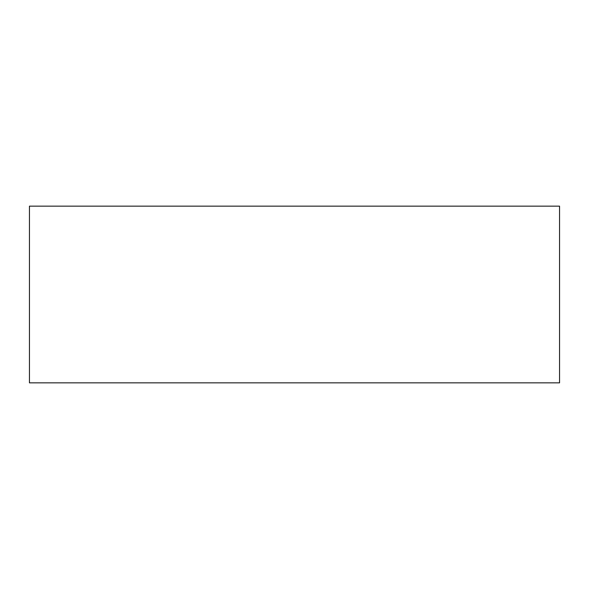 <?xml version="1.0" encoding="UTF-8"?>
<svg xmlns="http://www.w3.org/2000/svg" width="589" height="589" viewBox="0 0 589 589"><rect width="100%" height="100%" fill="white"/><g stroke="black" fill="none" stroke-linecap="round" stroke-linejoin="round"><path stroke-width="0.44" stroke-dasharray="2.94 2.21" d="M559.55 206.15L559.55 382.85L29.45 382.85L29.45 206.15L559.55 206.15L559.55 382.85L29.45 382.85L29.45 206.15L559.55 206.15"/><path stroke-width="0.88" d="M559.55 382.85L559.55 206.15L29.45 206.15L29.45 382.85L559.55 382.85L29.45 382.85L29.45 206.15L559.55 206.15L559.55 382.85"/></g></svg>
